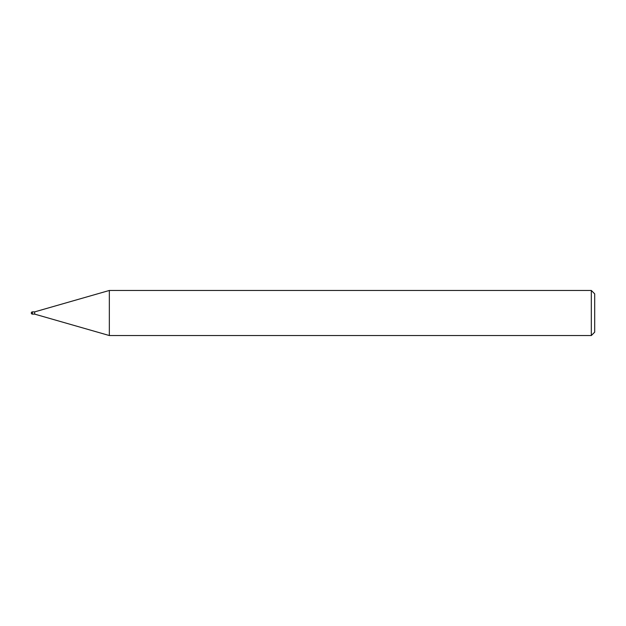<?xml version="1.0" encoding="UTF-8"?>
<svg xmlns="http://www.w3.org/2000/svg" width="626" height="626" viewBox="0 0 626 626"><rect width="100%" height="100%" fill="white"/><g stroke="black" fill="none" stroke-linecap="round" stroke-linejoin="round"><path stroke-width="0.94" d="M109.339 335.536L34.68 314.127L34.68 311.873L109.339 290.464L591.32 290.464L594.7 293.844L594.7 332.156L591.32 335.536L109.339 335.536L109.339 290.464M591.32 335.536L591.32 290.464M32.427 311.873A1.127 1.127 0 0 0 31.3 313A1.127 1.127 0 0 0 32.427 314.127L32.427 311.873L34.68 311.873M34.68 314.127L32.427 314.127"/></g></svg>
